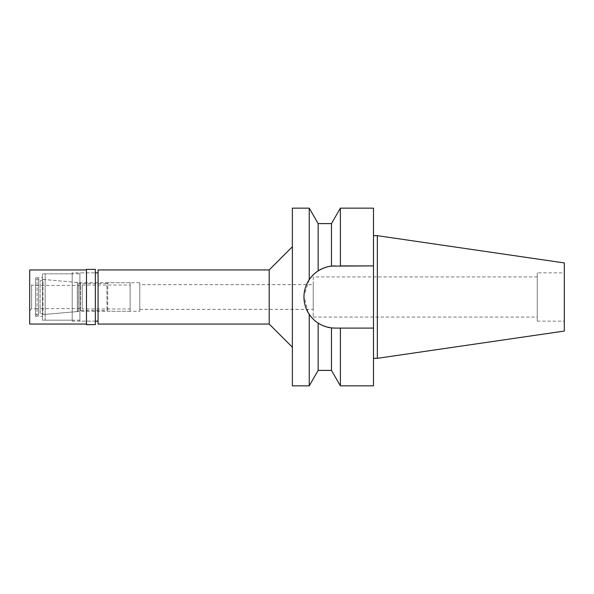 <?xml version="1.0" encoding="UTF-8"?>
<svg xmlns="http://www.w3.org/2000/svg" width="594" height="594" viewBox="0 0 594 594"><rect width="100%" height="100%" fill="white"/><g stroke="black" fill="none" stroke-linecap="round" stroke-linejoin="round"><path stroke-width="0.45" stroke-dasharray="2.97 2.23" d="M564.3 262.942L564.3 331.058M564.3 272.861L564.3 321.139L564.3 272.861L537.258 272.861L537.258 321.139L537.258 272.861M377.346 235.677L377.346 358.323M373.485 235.677L373.485 358.323L373.485 235.677M373.485 208.152L373.485 385.848M340.392 208.152L340.392 265.904L335.046 265.904L373.485 265.904L335.046 265.904A31.096 31.096 0 0 0 303.95 297A31.096 31.096 0 0 0 335.046 328.096L338.602 328.096M331.467 223.604L331.467 266.112L335.046 265.904M331.467 370.396L331.467 327.888L335.046 328.096A31.096 31.096 0 0 1 333.858 328.074M332.662 328.007A31.096 31.096 0 0 1 331.296 327.866M326.893 327.004A31.096 31.096 0 0 1 322.423 325.415L331.467 327.888M322.386 325.401L318.154 323.106A31.096 31.096 0 0 1 315.822 321.443M313.513 319.431A31.096 31.096 0 0 1 311.189 316.944M306.304 308.858A31.096 31.096 0 0 1 304.536 303.014M304.536 290.993A31.096 31.096 0 0 1 306.304 285.142M311.939 276.195A31.096 31.096 0 0 1 315.035 273.203M322.423 268.585A31.096 31.096 0 0 1 326.893 266.996L318.287 270.812M332.662 265.993A31.096 31.096 0 0 1 333.858 265.926M340.392 385.848L340.392 328.096L335.046 328.096M373.485 328.096L340.392 328.096M311.783 276.366L318.154 270.894L318.154 223.604M308.115 312.541L303.972 295.909L309.236 279.663L309.236 208.152M318.154 370.396L318.154 323.106L315.444 321.139M315.043 320.805L310.491 316.075M326.975 266.973L329.291 266.439M309.236 314.337L309.236 385.848M292.367 385.848L292.367 208.152M292.367 246.777L292.367 347.223L292.367 246.777M269.186 269.951L269.186 324.049M98.069 324.049L98.069 269.951M98.069 272.854L98.069 321.146L98.069 272.854M79.915 321.146L79.915 272.854L79.915 321.146L95.367 321.146L95.367 272.861L79.915 272.854M79.915 273.819L79.915 320.181L79.915 273.819L45.151 273.819L45.151 320.181L45.151 273.819M79.915 320.181L45.151 320.181M45.151 279.618L45.151 314.382L45.151 279.618L80.472 282.707L80.472 311.293L80.472 282.707L139.79 282.707L139.79 311.293L139.79 282.707M45.151 314.382L80.472 311.293L139.79 311.293M139.79 284.637L139.79 309.363L139.79 284.637L313.224 284.637L313.224 309.363L313.224 284.637M139.79 309.363L313.224 309.363M313.224 276.915L313.224 317.085L313.224 276.915L537.258 276.915L537.258 317.085L537.258 276.915M313.224 317.085L537.258 317.085M537.258 321.139L564.3 321.139M82.232 308.977L82.232 285.023L82.232 308.977L130.131 308.977L130.131 285.023L130.131 308.977M82.232 285.023L130.131 285.023M130.131 282.707L130.131 311.293L130.131 282.707L107.729 282.707L107.729 311.293L107.729 282.707L106.957 283.479L106.957 310.521L106.957 283.479L78.371 283.479L78.371 310.521L78.371 283.479L77.324 282.432L77.324 311.568L42.998 314.568L42.449 313.61L42.449 280.39L42.449 313.61L40.132 313.61L40.132 280.39L40.132 313.61L38.588 315.154L38.588 278.846L38.588 315.154L37.036 315.154L37.036 278.846L37.036 315.154L35.492 313.61L35.492 280.39L35.492 313.61M130.131 311.293L107.729 311.293L106.957 310.521L78.371 310.521L77.324 311.568L77.324 282.432L42.998 279.432L42.998 314.568L42.998 279.432L42.449 280.39L40.132 280.39L38.588 278.846L37.036 278.846L35.492 280.39M35.492 285.41L35.492 308.59L35.492 285.41L82.232 285.41L82.232 308.59L82.232 285.41M35.492 308.59L82.232 308.59M72.193 321.139L95.367 321.139L95.367 272.861L72.193 272.861L72.193 321.139L72.193 272.861M95.367 269.379L95.367 324.621M86.479 324.621L86.479 269.379M86.479 269.958L86.479 324.042L86.479 269.958M29.7 324.042L29.7 269.958M29.7 283.286L29.7 310.714L29.7 283.286L31.631 285.217L31.631 308.783L31.631 285.217L35.492 285.217L35.492 308.783L35.492 285.217M29.7 310.714L31.631 308.783L35.492 308.783M35.492 277.688L35.492 316.312L35.492 277.688L42.449 277.688L42.449 316.312L42.449 277.688M35.492 316.312L42.449 316.312M42.449 273.827L42.449 320.173L42.449 273.827L72.193 273.827L72.193 320.173L72.193 273.827M42.449 320.173L72.193 320.173"/><path stroke-width="0.89" d="M377.346 235.677L377.346 358.323L564.3 331.058L564.3 262.942L377.346 235.677L373.485 235.677M377.346 358.323L373.485 358.323M338.602 328.096L335.046 328.096L340.392 328.096L340.392 385.848L373.485 385.848L373.485 208.152L340.392 208.152L340.392 265.904L373.485 265.904L331.467 266.112L331.467 223.604L340.392 208.152M333.858 328.074A31.096 31.096 0 0 1 332.662 328.007M331.296 327.866A31.096 31.096 0 0 1 326.893 327.004M322.386 325.401L322.423 325.415A31.096 31.096 0 0 1 318.154 323.106C322.364 325.772 326.797 327.368 331.467 327.888L335.046 328.096M315.822 321.443A31.096 31.096 0 0 1 313.513 319.431M311.189 316.944A31.096 31.096 0 0 1 306.304 308.858M304.536 303.014A31.096 31.096 0 0 1 304.536 290.993M306.304 285.142A31.096 31.096 0 0 1 311.939 276.195M315.035 273.203A31.096 31.096 0 0 1 322.423 268.585M326.975 266.973L326.893 266.996A31.096 31.096 0 0 1 332.662 265.993M333.858 265.926A31.096 31.096 0 0 1 335.046 265.904M340.392 328.096L373.485 328.096M340.392 385.848L331.467 370.396L331.467 327.888M331.467 223.604L318.154 223.604L318.154 270.894C314.872 272.943 311.895 275.868 309.236 279.663L311.783 276.366M310.491 316.075L308.115 312.541M315.444 321.139L315.043 320.805M331.467 266.112C326.797 266.639 322.356 268.228 318.154 270.894L318.287 270.812M329.291 266.439L331.296 266.134M309.236 314.337C305.717 308.977 303.957 303.192 303.95 297C303.957 290.808 305.717 285.023 309.236 279.663L309.236 208.152L292.367 208.152L292.367 385.848L309.236 385.848L309.236 314.337C311.917 318.146 314.887 321.072 318.154 323.106L318.154 370.396L309.236 385.848M292.367 246.777L269.186 269.951L98.069 269.951L98.069 324.049L269.186 324.049L269.186 269.951M292.367 347.223L269.186 324.049M98.069 272.854L95.367 272.854M98.069 321.146L95.367 321.146M95.367 324.621L95.367 269.379L86.479 269.379L86.479 324.621L95.367 324.621M86.479 269.958L29.7 269.958L29.7 324.042L86.479 324.042M318.154 223.604L309.236 208.152M331.467 370.396L318.154 370.396"/></g></svg>
